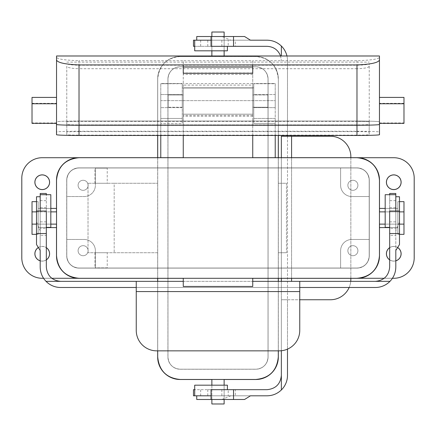 <?xml version="1.0" encoding="UTF-8"?>
<svg xmlns="http://www.w3.org/2000/svg" width="436" height="436" viewBox="0 0 436 436"><rect width="100%" height="100%" fill="white"/><g stroke="black" fill="none" stroke-linecap="round" stroke-linejoin="round"><path stroke-width="0.33" stroke-dasharray="2.18 1.64" d="M136.25 287.488L136.25 330.406A20.438 20.438 0 0 0 156.688 350.844L279.312 350.844A20.438 20.438 0 0 0 299.75 330.406L299.75 287.488L136.25 287.488L136.25 281.356M60.631 281.356C51.96 280.49 47.192 275.721 46.325 267.05L46.325 235.342L40.194 235.342L40.194 267.05C40.281 272.576 42.227 277.345 46.036 281.356L375.369 281.356C384.04 280.49 388.808 275.721 389.675 267.05L389.675 235.342L395.806 235.342L395.806 267.05C395.719 272.576 393.773 277.345 389.964 281.356L375.369 281.356M299.75 287.488L299.75 281.356M389.964 281.356A20.438 20.438 0 0 1 375.369 287.488L60.631 287.488A20.438 20.438 0 0 1 46.036 281.356M183.256 281.356L252.744 281.356M395.806 218L395.806 228.219L395.806 218M395.806 230.84L395.806 194.701L395.806 221.864L395.806 196.745L395.806 211.051L399.485 211.051L399.485 221.826L395.806 230.84L395.806 250.455M395.806 193.475L395.806 235.342M399.485 244.569L399.485 221.826M399.485 196.745L399.485 211.051M389.675 228.219L389.675 207.781L389.675 228.219L395.806 228.219M395.806 200.658L389.675 200.658L389.675 224.131L395.806 224.131L389.675 224.131L389.675 221.864L389.675 227.401L389.675 211.051M389.675 200.658L389.675 194.701M389.675 193.475L389.675 235.342M389.675 221.864L395.806 221.864M385.179 227.401L385.179 194.701M46.325 228.219L46.325 207.781L46.325 228.219L40.194 228.219L40.194 207.781L40.194 228.219M46.325 211.051L46.325 194.701M46.325 193.475L46.325 235.342M50.821 227.401L50.821 194.701M46.325 221.864L40.194 221.864L40.194 194.701L40.194 250.455M40.194 193.475L40.194 235.342M40.194 221.864L40.194 196.745L40.194 211.051L36.515 211.051L36.515 244.569M40.194 224.131L46.325 224.131L40.194 224.131M36.515 196.745L36.515 211.051M40.194 230.84L36.515 221.826M253.763 123.426L253.763 83.521L253.763 123.426L253.763 83.521L275.225 83.521L275.225 100.651L160.775 100.651L160.775 157.712L275.225 157.712L160.775 157.712L275.225 157.712L160.775 157.712L160.775 83.739L160.775 100.651L275.225 100.651L275.225 157.712L275.225 83.739L253.763 83.739L275.225 83.521L253.763 83.739L253.763 87.832L182.237 87.832L182.237 123.426L160.775 123.426L160.775 83.521L182.237 83.521L160.775 83.739L182.237 83.739L182.237 87.832L253.763 87.832L253.763 123.426L275.225 123.426L275.225 83.521L275.225 118.456L253.763 118.456L275.225 118.456L275.225 123.426L253.763 123.426M42.238 157.712A20.438 20.438 0 0 0 21.8 178.15L21.8 257.85A20.438 20.438 0 0 0 42.238 278.288L393.763 278.288L42.238 278.288A20.438 20.438 0 0 1 21.8 257.85L21.8 178.15A20.438 20.438 0 0 1 42.238 157.712L393.763 157.712A20.438 20.438 0 0 1 414.2 178.15L414.2 257.85A20.438 20.438 0 0 1 393.763 278.288A20.438 20.438 0 0 0 414.2 257.85L414.2 178.15A20.438 20.438 0 0 0 393.763 157.712L42.238 157.712M253.763 94.558L253.763 107.638L253.763 94.558L253.763 107.638L253.763 94.558L275.225 94.558L275.225 107.638L275.225 94.558L275.225 107.638L275.225 94.558L253.763 94.558M160.775 135.471L160.775 83.521L182.237 83.521L182.237 123.426L160.775 123.426L160.775 135.471M275.225 135.471L275.225 123.426L275.225 135.471M182.237 118.456L182.237 83.521L182.237 123.426L182.237 118.456L160.775 118.456L182.237 118.456M160.775 107.638L160.775 94.558L160.775 107.638L160.775 94.558L160.775 107.638L182.237 107.638L182.237 94.558L182.237 107.638L182.237 94.558L182.237 107.638L160.775 107.638M356.975 278.293L77.668 278.288L356.975 278.288A22.481 22.481 0 0 0 379.456 255.812L379.456 180.188L379.456 255.812A22.481 22.481 0 0 1 356.975 278.288L79.025 278.288A22.481 22.481 0 0 1 56.544 255.812L56.544 180.188A22.481 22.481 0 0 1 79.025 157.712L356.975 157.712A22.481 22.481 0 0 1 379.456 180.188L379.456 255.812L379.456 180.188A22.481 22.481 0 0 0 356.975 157.712M386.449 182.237A7.319 7.319 0 0 1 393.763 174.918A7.319 7.319 0 0 1 401.076 182.237A7.319 7.319 0 0 1 393.763 189.551A7.319 7.319 0 0 1 386.449 182.237A7.319 7.319 0 0 1 393.763 174.918A7.319 7.319 0 0 1 401.076 182.237A7.319 7.319 0 0 1 393.763 189.551A7.319 7.319 0 0 1 386.449 182.237M34.918 253.763A7.319 7.319 0 0 1 42.238 246.449A7.319 7.319 0 0 1 49.557 253.763A7.319 7.319 0 0 1 42.238 261.082A7.319 7.319 0 0 1 34.918 253.763A7.319 7.319 0 0 1 42.238 246.449A7.319 7.319 0 0 1 49.557 253.763A7.319 7.319 0 0 1 42.238 261.082A7.319 7.319 0 0 1 34.918 253.763M21.838 178.15A20.399 20.399 0 0 1 42.238 157.75L393.763 157.75A20.399 20.399 0 0 1 414.156 178.15L414.156 257.85A20.399 20.399 0 0 1 393.763 278.25L42.238 278.25A20.399 20.399 0 0 1 21.838 257.85L21.844 178.15L21.838 257.85A20.399 20.399 0 0 0 42.238 278.25A20.399 20.399 0 0 1 21.838 257.85A20.399 20.399 0 0 0 42.238 278.25L393.763 278.25A20.399 20.399 0 0 0 414.156 257.85A20.399 20.399 0 0 1 393.763 278.25A20.399 20.399 0 0 0 414.156 257.85L414.156 178.15A20.399 20.399 0 0 0 393.763 157.75A20.399 20.399 0 0 1 414.156 178.15A20.399 20.399 0 0 0 393.763 157.75L42.238 157.75A20.399 20.399 0 0 0 21.838 178.15A20.399 20.399 0 0 1 42.238 157.75A20.399 20.399 0 0 0 21.838 178.15M66.724 180.188L66.724 255.812A12.301 12.301 0 0 0 79.025 268.113L356.975 268.113L79.025 268.113A12.301 12.301 0 0 1 66.724 255.812L66.724 180.188A12.301 12.301 0 0 1 79.025 167.887L356.975 167.887A12.301 12.301 0 0 1 369.281 180.188L369.281 255.812A12.301 12.301 0 0 1 356.975 268.113L79.025 268.113A12.301 12.301 0 0 1 66.724 255.812A12.301 12.301 0 0 0 79.025 268.113L356.975 268.113A12.301 12.301 0 0 0 369.281 255.812A12.301 12.301 0 0 1 356.975 268.113A12.301 12.301 0 0 0 369.281 255.812L369.281 180.188A12.301 12.301 0 0 0 356.975 167.887L79.025 167.887L356.975 167.887A12.301 12.301 0 0 1 369.281 180.188A12.301 12.301 0 0 0 356.975 167.887L79.025 167.887A12.301 12.301 0 0 0 66.724 180.188A12.301 12.301 0 0 1 79.025 167.887A12.301 12.301 0 0 0 66.724 180.188M386.449 253.763A7.319 7.319 0 0 1 393.763 246.449A7.319 7.319 0 0 1 401.076 253.763A7.319 7.319 0 0 1 393.763 261.082A7.319 7.319 0 0 1 386.449 253.763A7.319 7.319 0 0 1 393.763 246.449A7.319 7.319 0 0 1 401.076 253.763A7.319 7.319 0 0 1 393.763 261.082A7.319 7.319 0 0 1 386.449 253.763M34.918 182.237A7.319 7.319 0 0 1 42.238 174.918A7.319 7.319 0 0 1 49.557 182.237A7.319 7.319 0 0 1 42.238 189.551A7.319 7.319 0 0 1 34.918 182.237A7.319 7.319 0 0 1 42.238 174.918A7.319 7.319 0 0 1 49.557 182.237A7.319 7.319 0 0 1 42.238 189.551A7.319 7.319 0 0 1 34.918 182.237M34.88 182.237A7.358 7.358 0 0 1 45.916 175.861A7.358 7.358 0 0 1 45.916 188.608A7.358 7.358 0 0 1 34.88 182.237A7.358 7.358 0 0 1 45.916 175.861A7.358 7.358 0 0 1 45.916 188.608A7.358 7.358 0 0 1 34.88 182.237M395.806 260.793A7.319 7.319 0 0 1 389.675 259.834A7.319 7.319 0 0 0 395.806 260.793M389.675 247.697A7.319 7.319 0 0 1 397.621 247.55A7.319 7.319 0 0 0 389.675 247.697M46.325 259.834A7.319 7.319 0 0 1 40.194 260.793A7.319 7.319 0 0 0 46.325 259.834M38.379 247.55A7.319 7.319 0 0 1 46.325 247.697A7.319 7.319 0 0 0 38.379 247.55M369.276 180.188L369.281 255.812L369.276 180.188M369.238 180.188L369.238 255.812A12.263 12.263 0 0 1 356.975 268.075L79.025 268.075L356.975 268.075L79.025 268.075L356.975 268.075L340.625 268.075L340.625 250.7A11.238 11.238 0 0 1 351.863 239.462L369.238 239.462L369.238 255.812A12.263 12.263 0 0 1 356.975 268.075L340.625 268.075L340.625 250.7A11.238 11.238 0 0 1 351.863 239.462L369.238 239.462L369.238 255.812A12.263 12.263 0 0 1 356.975 268.075A12.263 12.263 0 0 0 369.238 255.812A12.263 12.263 0 0 1 356.975 268.075L79.025 268.075L95.375 268.075L95.375 250.7A11.238 11.238 0 0 0 84.137 239.462L66.763 239.462L66.763 255.812A12.263 12.263 0 0 0 79.025 268.075A12.263 12.263 0 0 1 66.763 255.812L66.763 180.188L66.763 196.538L84.137 196.538A11.238 11.238 0 0 0 95.375 185.3L95.375 167.925L79.025 167.925L356.975 167.925A12.263 12.263 0 0 1 369.238 180.188L369.238 196.538L351.863 196.538A11.238 11.238 0 0 1 340.625 185.3L340.625 167.925L356.975 167.925A12.263 12.263 0 0 1 369.238 180.188L369.238 196.538L351.863 196.538A11.238 11.238 0 0 1 340.625 185.3L340.625 167.925L356.975 167.925A12.263 12.263 0 0 1 369.238 180.188A12.263 12.263 0 0 0 356.975 167.925A12.263 12.263 0 0 1 369.238 180.188L369.238 255.812A12.263 12.263 0 0 1 356.975 268.075L79.025 268.075L95.375 268.075L95.375 250.7A11.238 11.238 0 0 0 84.137 239.462L66.763 239.462L66.763 180.188L66.763 196.538L84.137 196.538A11.238 11.238 0 0 0 95.375 185.3L95.375 167.925L79.025 167.925A12.263 12.263 0 0 0 66.763 180.188A12.263 12.263 0 0 1 79.025 167.925A12.263 12.263 0 0 0 66.763 180.188L66.763 255.812A12.263 12.263 0 0 0 79.025 268.075L95.375 268.075L95.375 250.7A11.238 11.238 0 0 0 84.137 239.462L66.763 239.462L66.763 255.812A12.263 12.263 0 0 0 79.025 268.075A12.263 12.263 0 0 1 66.763 255.812C67.449 263.224 71.537 267.312 79.025 268.075A12.263 12.263 0 0 1 66.763 255.812L66.763 180.188A12.263 12.263 0 0 1 79.025 167.925A12.263 12.263 0 0 0 66.763 180.188L66.763 196.538L84.137 196.538A11.238 11.238 0 0 0 95.375 185.3L95.375 167.925L79.025 167.925L356.975 167.931L79.025 167.925C71.553 168.678 67.466 172.765 66.763 180.188L66.763 196.538L84.137 196.538A11.238 11.238 0 0 0 95.375 185.3L95.375 167.925L79.025 167.925L356.975 167.925A12.263 12.263 0 0 1 369.238 180.188L369.238 196.538L351.863 196.538A11.238 11.238 0 0 1 340.625 185.3L340.625 167.925L356.975 167.925A12.263 12.263 0 0 1 369.238 180.188L369.238 196.538L351.863 196.538A11.238 11.238 0 0 1 340.625 185.3L340.625 167.925L356.975 167.925A12.263 12.263 0 0 1 369.238 180.188L369.238 255.812A12.263 12.263 0 0 1 356.975 268.075L340.625 268.075L340.625 250.7A11.238 11.238 0 0 1 351.863 239.462L369.238 239.462L369.238 255.812A12.263 12.263 0 0 1 356.975 268.075L340.625 268.075L340.625 250.7A11.238 11.238 0 0 1 351.863 239.462L369.238 239.462L369.238 255.812L369.238 180.188L369.238 255.812C368.551 263.224 364.463 267.312 356.975 268.075A12.263 12.263 0 0 0 369.238 255.812L369.238 180.193A12.263 12.263 0 0 0 356.975 167.931L79.025 167.925A12.263 12.263 0 0 0 66.763 180.188A12.263 12.263 0 0 1 79.025 167.925A12.263 12.263 0 0 0 66.763 180.188L66.763 255.812A12.263 12.263 0 0 0 79.025 268.075L95.375 268.075L95.375 250.7A11.238 11.238 0 0 0 84.137 239.462L66.763 239.462L66.763 255.812L66.763 180.188A12.263 12.263 0 0 1 79.025 167.925L356.975 167.931C364.447 168.678 368.534 172.765 369.238 180.193M34.88 253.763A7.358 7.358 0 0 1 45.916 247.392A7.358 7.358 0 0 1 45.916 260.139A7.358 7.358 0 0 1 34.88 253.763A7.358 7.358 0 0 1 45.916 247.392A7.358 7.358 0 0 1 45.916 260.139A7.358 7.358 0 0 1 34.88 253.763M386.405 253.763A7.358 7.358 0 0 0 393.763 261.12A7.358 7.358 0 0 0 401.12 253.763A7.358 7.358 0 0 0 393.763 246.405A7.358 7.358 0 0 0 386.405 253.763A7.358 7.358 0 0 0 393.763 261.12A7.358 7.358 0 0 0 401.12 253.763A7.358 7.358 0 0 0 393.763 246.405A7.358 7.358 0 0 0 386.405 253.763M397.85 208.397L397.85 227.603L397.85 208.397L397.85 227.603L397.85 208.397L385.179 208.397L397.85 208.397M397.85 234.35L397.85 201.65L397.85 234.35L399.485 234.35L397.85 234.35L397.85 201.65L397.85 234.35M403.981 234.35L403.981 201.65L403.981 234.35M379.494 211.869L403.981 211.869L403.981 224.131L403.981 211.869L403.981 224.131L379.494 224.131L379.456 180.193M379.456 208.397L379.456 227.603L379.456 208.397M401.12 182.237A7.358 7.358 0 0 0 393.763 174.88A7.358 7.358 0 0 0 386.405 182.237A7.358 7.358 0 0 0 393.763 189.595A7.358 7.358 0 0 0 401.12 182.237A7.358 7.358 0 0 0 393.763 174.88A7.358 7.358 0 0 0 386.405 182.237A7.358 7.358 0 0 0 393.763 189.595A7.358 7.358 0 0 0 401.12 182.237M352.888 190.325A5.025 5.025 0 0 0 357.242 182.788A5.025 5.025 0 0 0 348.533 182.788A5.025 5.025 0 0 0 352.888 190.325A5.025 5.025 0 0 1 347.863 185.3A5.025 5.025 0 0 1 352.888 180.275A5.025 5.025 0 0 1 357.912 185.3A5.025 5.025 0 0 1 352.888 190.325A5.025 5.025 0 0 0 357.242 182.788A5.025 5.025 0 0 0 348.533 182.788A5.025 5.025 0 0 0 352.888 190.325A5.025 5.025 0 0 1 347.863 185.3A5.025 5.025 0 0 1 352.888 180.275A5.025 5.025 0 0 1 357.912 185.3A5.025 5.025 0 0 1 352.888 190.325M397.643 247.517A7.358 7.358 0 0 0 389.675 247.648A7.358 7.358 0 0 1 397.643 247.517M389.675 259.883A7.358 7.358 0 0 0 395.806 260.832A7.358 7.358 0 0 1 389.675 259.883M352.888 255.725A5.025 5.025 0 0 0 357.242 248.188A5.025 5.025 0 0 0 348.533 248.188A5.025 5.025 0 0 0 352.888 255.725A5.025 5.025 0 0 1 347.863 250.7A5.025 5.025 0 0 1 352.888 245.675A5.025 5.025 0 0 1 357.912 250.7A5.025 5.025 0 0 1 352.888 255.725A5.025 5.025 0 0 0 357.242 248.188A5.025 5.025 0 0 0 348.533 248.188A5.025 5.025 0 0 0 352.888 255.725A5.025 5.025 0 0 1 347.863 250.7A5.025 5.025 0 0 1 352.888 245.675A5.025 5.025 0 0 1 357.912 250.7A5.025 5.025 0 0 1 352.888 255.725M38.15 208.397L38.15 227.603L38.15 208.397L38.15 227.603L38.15 208.397L50.821 208.397L38.15 208.397M38.15 234.35L38.15 201.65L38.15 234.35L36.515 234.35L38.15 234.35L38.15 201.65L38.15 234.35M392.438 278.288L384.22 278.288L392.438 278.288M32.019 234.35L32.019 201.65L32.019 234.35M56.5 224.131L56.5 211.869L32.019 211.869L32.019 224.131L32.019 211.869L32.019 224.131L56.544 224.131L56.544 180.188L56.544 255.812A22.481 22.481 0 0 0 56.974 260.199A22.481 22.481 0 0 1 56.544 255.812L56.544 224.131M56.544 208.397L56.544 227.603L56.544 208.397M83.113 190.325A5.025 5.025 0 0 1 78.758 182.788A5.025 5.025 0 0 1 87.467 182.788A5.025 5.025 0 0 1 83.113 190.325A5.025 5.025 0 0 0 88.137 185.3A5.025 5.025 0 0 0 83.113 180.275A5.025 5.025 0 0 0 78.088 185.3A5.025 5.025 0 0 0 83.113 190.325A5.025 5.025 0 0 1 78.758 182.788A5.025 5.025 0 0 1 87.467 182.788A5.025 5.025 0 0 1 83.113 190.325A5.025 5.025 0 0 0 88.137 185.3A5.025 5.025 0 0 0 83.113 180.275A5.025 5.025 0 0 0 78.088 185.3A5.025 5.025 0 0 0 83.113 190.325M60.293 167.756A22.481 22.481 0 0 0 58.244 171.615A22.481 22.481 0 0 1 60.293 167.756A22.481 22.481 0 0 0 58.244 171.615M38.357 247.517A7.358 7.358 0 0 1 46.325 247.648A7.358 7.358 0 0 0 38.357 247.517M46.325 259.883A7.358 7.358 0 0 1 40.194 260.832A7.358 7.358 0 0 0 46.325 259.883M83.113 255.725A5.025 5.025 0 0 1 78.758 248.188A5.025 5.025 0 0 1 87.467 248.188A5.025 5.025 0 0 1 83.113 255.725A5.025 5.025 0 0 0 88.137 250.7A5.025 5.025 0 0 0 83.113 245.675A5.025 5.025 0 0 0 78.088 250.7A5.025 5.025 0 0 0 83.113 255.725A5.025 5.025 0 0 1 78.758 248.188A5.025 5.025 0 0 1 87.467 248.188A5.025 5.025 0 0 1 83.113 255.725A5.025 5.025 0 0 0 88.137 250.7A5.025 5.025 0 0 0 83.113 245.675A5.025 5.025 0 0 0 78.088 250.7A5.025 5.025 0 0 0 83.113 255.725M43.562 278.288L51.78 278.288L43.562 278.288M377.756 171.615A22.481 22.481 0 0 0 375.707 167.756M372.922 164.345A22.481 22.481 0 0 0 369.543 161.549M252.744 157.669L183.256 157.669M63.078 164.345A22.481 22.481 0 0 1 66.457 161.549M79.025 157.669A22.519 22.519 0 0 0 56.5 180.188L56.5 255.812A22.519 22.519 0 0 0 79.025 278.332L356.975 278.332A22.519 22.519 0 0 0 379.494 255.812L379.494 180.193A22.519 22.519 0 0 0 356.975 157.669L79.025 157.669M168.133 107.229L168.133 94.966L168.133 107.229L168.133 94.966L168.133 107.229L183.256 107.229L183.256 94.966L183.256 107.229L183.256 94.966L183.256 107.229L168.133 107.229M252.744 101.098L252.744 107.229L267.868 107.229L267.868 94.966L267.868 107.229L267.868 94.966L267.868 107.229L252.744 107.229L252.744 101.098M252.744 278.293L183.256 278.293L183.256 286.463L252.744 286.463L252.744 278.293M252.744 157.712L183.256 157.712L183.256 114.178L252.744 114.178L252.744 157.712M379.456 255.812L379.456 211.869M252.744 135.471L252.744 88.018L252.744 114.178L183.256 114.178L183.256 88.018L252.744 88.018L183.256 88.018L183.256 135.471M399.485 211.869L385.179 211.869M399.485 224.131L385.179 224.131M356.975 167.969L79.025 167.969A12.224 12.224 0 0 0 66.801 180.188L66.801 255.812A12.224 12.224 0 0 0 79.025 268.031L356.975 268.031A12.224 12.224 0 0 0 369.194 255.812L369.194 180.193A12.224 12.224 0 0 0 356.975 167.969L79.025 167.969A12.224 12.224 0 0 0 66.801 180.188L66.801 255.812A12.224 12.224 0 0 0 79.025 268.031L356.975 268.031A12.224 12.224 0 0 0 369.194 255.812L369.194 180.193A12.224 12.224 0 0 0 356.975 167.969M183.256 278.332L252.744 278.332M36.515 211.869L50.821 211.869M36.515 224.131L50.821 224.131M32.019 123.366L32.019 122.936L56.506 122.936L56.506 123.366M379.5 123.366L379.456 121.829A22.481 0.785 0 0 0 356.975 121.05L79.025 121.044A22.519 0.785 0 0 0 56.506 121.829L56.506 122.936L56.544 121.829A22.481 0.785 180 0 1 79.025 121.05L79.025 60.718L183.256 60.718L183.256 116.259L183.256 60.718L252.744 60.718L252.744 116.259L252.744 83.581L252.744 85.102L183.256 85.102M379.456 121.829L379.456 57.438C378.203 59.154 370.709 60.25 356.975 60.718L252.744 60.718L252.744 85.102M403.981 123.366L403.981 122.936L379.5 122.936L379.5 121.829A22.519 0.785 0 0 0 356.975 121.044L79.025 121.05L79.025 131.258A22.519 0.785 0 0 0 56.506 132.043L56.506 121.829M379.5 134.686L379.5 132.043A22.519 0.785 0 0 0 356.975 131.258L79.025 131.258M66.763 66.267L66.763 124.473L66.763 66.267C67.449 67.667 71.537 68.485 79.025 68.719L79.025 124.898A12.263 0.431 180 0 1 66.763 124.473M32.019 122.936L32.019 97.413M356.975 65.22C364.447 65.046 368.534 64.512 369.238 63.629L369.238 66.267C368.551 67.667 364.463 68.485 356.975 68.719L356.975 124.898L79.025 124.898L356.975 124.898A12.263 0.431 0 0 0 369.238 124.473L369.238 121.829A12.263 0.431 0 0 0 356.975 121.404L356.975 65.22L79.025 65.22C71.553 65.046 67.466 64.512 66.763 63.629M66.763 121.829A12.263 0.431 180 0 1 79.025 121.404A12.224 0.425 0 0 0 66.806 121.829L66.806 124.473M356.975 131.618L79.025 131.618L79.025 121.404L356.975 121.404L356.975 131.618A12.224 0.425 0 0 1 369.199 132.043L369.199 121.829A12.224 0.425 0 0 0 356.975 121.404L79.025 121.404L79.025 65.22M56.544 121.829L56.544 57.438C57.797 59.154 65.291 60.25 79.025 60.718M32.019 103.332L56.544 103.332L56.544 122.936M56.544 103.332L56.544 124.473M56.544 57.438L56.544 55.988M356.975 68.719L79.025 68.719M369.238 66.267L369.238 124.473M369.238 121.829L369.238 63.629M252.744 94.972L252.744 107.229L252.744 94.966L267.868 94.966L252.744 94.966M379.456 57.438L379.456 55.988M252.744 73.253L252.744 64.926M252.744 72.97L183.256 72.97L183.256 64.926M379.456 124.473L379.456 122.936M252.744 74.496L183.256 74.496M252.744 115.349L183.256 115.349M183.256 73.253L183.256 72.97M403.981 122.936L403.981 97.413M252.744 83.581L183.256 83.581M252.744 116.259L183.256 116.259M379.5 132.043L379.5 121.829M79.025 131.618A12.224 0.425 0 0 0 66.806 132.043L66.806 134.686M79.025 135.111L79.025 124.898A12.224 0.425 0 0 1 66.801 124.473L66.801 134.686A12.224 0.425 0 0 0 79.025 135.111L356.975 135.111A12.224 0.425 0 0 0 369.194 134.686L369.194 132.043M56.506 132.043L56.506 134.686M356.975 135.111L356.975 124.898A12.224 0.425 0 0 0 369.194 124.473L369.194 121.829M66.806 121.829L66.806 132.043M369.194 124.473L369.194 134.686M287.488 349.138L287.488 299.75L281.356 299.75L281.356 281.356M281.356 350.74L281.356 299.75L299.75 299.75M281.356 375.369C280.49 384.04 275.721 388.808 267.05 389.675L235.342 389.675L235.342 395.806L267.05 395.806C272.576 395.719 277.345 393.773 281.356 389.964L281.356 135.471M287.488 136.25L287.488 299.75L330.406 299.75A20.438 20.438 0 0 0 350.844 279.312L350.844 156.688A20.438 20.438 0 0 0 330.406 136.25L281.356 136.25M286.953 55.988A20.438 20.438 0 0 1 287.488 60.631L287.488 375.369A20.438 20.438 0 0 1 281.356 389.964M281.356 55.988L281.356 46.036A20.438 20.438 0 0 1 287.488 60.631L287.488 135.471M281.356 278.332L281.356 157.669M280.582 55.988L281.356 60.631C280.49 51.96 275.721 47.192 267.05 46.325L235.342 46.325L235.342 40.194L267.05 40.194C272.576 40.281 277.345 42.227 281.356 46.036M218 40.194L228.219 40.194L218 40.194M230.84 40.194L194.701 40.194L221.864 40.194L196.745 40.194L211.051 40.194L211.051 36.515L221.826 36.515L230.84 40.194L250.455 40.194M193.475 40.194L235.342 40.194M244.569 36.515L221.826 36.515M196.745 36.515L211.051 36.515M228.219 46.325L207.781 46.325L228.219 46.325L228.219 40.194M200.658 40.194L200.658 46.325L224.131 46.325L224.131 40.194L224.131 46.325L221.864 46.325L227.401 46.325L211.051 46.325M200.658 46.325L194.701 46.325M193.475 46.325L235.342 46.325M221.864 46.325L221.864 40.194M227.401 50.821L194.701 50.821M228.219 389.675L207.781 389.675L228.219 389.675L228.219 395.806L207.781 395.806L228.219 395.806M211.051 389.675L194.701 389.675M193.475 389.675L235.342 389.675M349.138 287.488A20.438 20.438 0 0 0 350.74 281.356M350.844 278.332L350.844 157.669M227.401 385.179L194.701 385.179M221.864 389.675L221.864 395.806L194.701 395.806L250.455 395.806M193.475 395.806L235.342 395.806M221.864 395.806L196.745 395.806L211.051 395.806L211.051 399.485L244.569 399.485M224.131 395.806L224.131 389.675L224.131 395.806M196.745 399.485L211.051 399.485M230.84 395.806L221.826 399.485M79.025 278.288A22.481 22.481 0 0 1 56.544 255.812L56.544 180.188A22.481 22.481 0 0 1 79.025 157.712M66.763 255.812A12.263 12.263 0 0 0 79.025 268.075A12.263 12.263 0 0 1 66.763 255.812M56.544 180.188L56.544 255.812M224.131 379.5L224.131 403.981L211.869 403.981L211.869 379.5L224.131 379.456L180.188 379.456M157.669 135.471L157.669 79.025A22.519 22.519 0 0 1 180.188 56.506A22.519 22.519 0 0 0 157.669 79.025L157.669 356.975A22.519 22.519 0 0 0 180.188 379.5L255.812 379.5A22.519 22.519 0 0 0 278.332 356.975L278.332 79.025A22.519 22.519 0 0 0 255.812 56.506L180.188 56.506L211.869 56.506L211.869 32.019L224.131 32.019L224.131 56.506L180.188 56.544A22.481 22.481 0 0 0 157.712 79.025L157.712 356.975M211.869 55.988L211.869 56.544L255.812 56.544A22.481 22.481 0 0 1 278.288 79.025C276.92 65.324 269.426 57.83 255.812 56.544L180.188 56.544C166.601 57.797 159.107 65.291 157.712 79.025L157.712 135.471M157.669 157.669L157.669 278.332M157.669 281.356L157.669 350.844M171.615 377.756A22.481 22.481 0 0 1 167.756 375.707M164.345 372.922A22.481 22.481 0 0 1 161.549 369.543M268.075 356.975A12.263 12.263 0 0 1 255.812 369.238C263.224 368.551 267.312 364.463 268.075 356.975L268.075 79.025A12.263 12.263 0 0 0 255.812 66.763C263.224 67.449 267.312 71.537 268.075 79.025L268.075 356.975M180.188 369.238L255.812 369.238L180.188 369.238A12.263 12.263 0 0 1 167.925 356.975C168.678 364.447 172.765 368.534 180.188 369.238M167.925 79.025L167.925 356.975L167.925 79.025C168.678 71.553 172.765 67.466 180.188 66.763L255.812 66.763L180.188 66.763A12.263 12.263 0 0 0 167.925 79.025M255.812 379.456L224.131 379.456M107.229 267.868L94.966 267.868L107.229 267.868L107.229 252.744L94.966 252.744L107.229 252.744M107.229 183.256L94.966 183.256L107.229 183.256L107.229 168.133L94.966 168.133L107.229 168.133M157.712 157.669L157.712 252.744L88.018 252.744L157.712 252.744L157.712 278.332M157.712 350.844L157.712 281.356M278.288 350.844L278.288 281.356M278.288 278.332L278.288 252.744L286.468 252.744M278.288 356.975L278.288 135.471M278.288 157.669L278.288 183.256L286.468 183.256M278.288 183.256L286.463 183.256L286.463 252.744L278.288 252.744L278.288 183.256L278.288 252.744M114.178 183.256L157.712 183.256L88.018 183.256L114.178 183.256L114.178 252.744L114.178 183.256M88.018 183.256L88.018 252.744L88.018 183.256M286.463 183.256L286.463 252.744M211.869 36.515L211.869 50.821M224.131 36.515L224.131 50.821M224.131 55.988L224.131 56.544L255.812 56.506A22.519 22.519 0 0 1 278.332 79.025L278.332 135.471M167.969 79.025L167.969 356.975A12.224 12.224 0 0 0 180.188 369.194L255.812 369.194A12.224 12.224 0 0 0 268.031 356.975L268.031 79.025A12.224 12.224 0 0 0 255.812 66.801L180.188 66.801A12.224 12.224 0 0 0 167.969 79.025L167.969 356.975A12.224 12.224 0 0 0 180.188 369.194L255.812 369.194A12.224 12.224 0 0 0 268.031 356.975L268.031 79.025A12.224 12.224 0 0 0 255.812 66.801L180.188 66.801A12.224 12.224 0 0 0 167.969 79.025M278.332 350.844L278.332 281.356M278.332 278.332L278.332 157.669M211.869 399.485L211.869 385.179M224.131 399.485L224.131 385.179M40.194 200.658L46.325 200.658M136.25 291.575L299.75 291.575M356.975 131.258L356.975 60.718M403.981 103.332L379.456 103.332M291.575 136.25L291.575 281.356M291.575 278.332L291.575 157.669M200.658 395.806L200.658 389.675M157.712 183.256L157.712 252.744M389.675 207.781L395.806 207.781M46.325 207.781L40.194 207.781M275.225 107.638L253.763 107.638L275.225 107.638M397.85 201.65L399.485 201.65L397.85 201.65M389.675 227.603L397.85 227.603L389.675 227.603M38.15 201.65L36.515 201.65L38.15 201.65M46.325 227.603L38.15 227.603L46.325 227.603M182.237 94.558L160.775 94.558L182.237 94.558M183.256 94.966L168.133 94.966L183.256 94.966M66.763 62.119L369.238 62.119M207.781 46.325L207.781 40.194M207.781 389.675L207.781 395.806M94.966 183.256L94.966 168.133M94.966 252.744L94.966 267.868"/><path stroke-width="0.65" d="M60.631 281.356C51.96 280.49 47.192 275.721 46.325 267.05L46.325 233.533L36.515 233.533L36.515 244.569L40.194 250.455L40.194 267.05C40.281 272.576 42.227 277.345 46.036 281.356L183.256 281.356M46.036 281.356A20.438 20.438 0 0 0 60.631 287.488L136.25 287.488M375.369 281.356C384.04 280.49 388.808 275.721 389.675 267.05L389.675 233.533L399.485 233.533L399.485 244.569L395.806 250.455L395.806 267.05C395.719 272.576 393.773 277.345 389.964 281.356L299.75 281.356L299.75 330.406A20.438 20.438 0 0 1 279.312 350.844L156.688 350.844A20.438 20.438 0 0 1 136.25 330.406L136.25 291.575L299.75 291.575M389.964 281.356A20.438 20.438 0 0 1 375.369 287.488L299.75 287.488M252.744 281.356L299.75 281.356M136.25 281.356L136.25 291.575M399.485 233.533L399.485 211.051L395.806 211.051L395.806 193.475L389.675 193.475L389.675 194.701M399.485 211.051L399.485 196.745L395.806 196.745M389.675 233.533L389.675 211.051L395.806 211.051M395.806 194.701L385.179 194.701L385.179 227.401L389.675 227.401M46.325 194.701L46.325 193.475L40.194 193.475L40.194 211.051L46.325 211.051L46.325 233.533M40.194 194.701L50.821 194.701L50.821 227.401L46.325 227.401M36.515 233.533L36.515 196.745L40.194 196.745M21.8 178.15A20.438 20.438 0 0 1 42.238 157.712L77.668 157.712L42.238 157.712A20.438 20.438 0 0 0 21.8 178.15L21.8 257.85L21.8 178.15M160.775 157.669L160.775 135.471L160.775 157.669M275.225 157.669L275.225 135.471L275.225 157.669M393.763 157.712L358.332 157.712L393.763 157.712A20.438 20.438 0 0 1 414.2 178.15A20.438 20.438 0 0 0 393.763 157.712M49.557 182.237A7.319 7.319 0 0 1 38.581 188.57A7.319 7.319 0 0 1 38.581 175.899A7.319 7.319 0 0 1 49.557 182.237A7.319 7.319 0 0 1 38.581 188.57A7.319 7.319 0 0 1 38.581 175.899A7.319 7.319 0 0 1 49.557 182.237M401.076 182.237A7.319 7.319 0 0 1 390.106 188.57A7.319 7.319 0 0 1 390.106 175.899A7.319 7.319 0 0 1 401.076 182.237A7.319 7.319 0 0 1 390.106 188.57A7.319 7.319 0 0 1 390.106 175.899A7.319 7.319 0 0 1 401.076 182.237M401.076 253.763A7.319 7.319 0 0 1 395.806 260.793A7.319 7.319 0 0 0 397.621 247.55A7.319 7.319 0 0 1 401.076 253.763M389.675 259.834A7.319 7.319 0 0 1 389.675 247.697A7.319 7.319 0 0 0 389.675 259.834M49.557 253.763A7.319 7.319 0 0 1 46.325 259.834A7.319 7.319 0 0 0 46.325 247.697A7.319 7.319 0 0 1 49.557 253.763M40.194 260.793A7.319 7.319 0 0 1 38.379 247.55A7.319 7.319 0 0 0 40.194 260.793M399.485 224.131L403.981 224.131L403.981 234.35L399.485 234.35L403.981 234.35L403.981 201.65L399.485 201.65L403.981 201.65L403.981 211.869L399.485 211.869M379.494 208.397L385.179 208.397L379.494 208.397M401.12 182.237A7.358 7.358 0 0 0 390.084 175.861A7.358 7.358 0 0 0 390.084 188.608A7.358 7.358 0 0 0 401.12 182.237A7.358 7.358 0 0 0 390.084 175.861A7.358 7.358 0 0 0 390.084 188.608A7.358 7.358 0 0 0 401.12 182.237M401.12 253.763A7.358 7.358 0 0 0 397.643 247.517A7.358 7.358 0 0 1 395.806 260.832A7.358 7.358 0 0 0 401.12 253.763M389.675 247.648A7.358 7.358 0 0 0 389.675 259.883A7.358 7.358 0 0 1 389.675 247.648M369.543 161.549A22.481 22.481 0 0 0 356.975 157.712A22.481 22.481 0 0 1 379.456 180.188L379.456 255.812A22.481 22.481 0 0 1 356.975 278.288A22.481 22.481 0 0 0 379.456 255.812C378.17 269.426 370.676 276.92 356.975 278.293A22.481 22.481 0 0 0 379.456 255.812M393.763 278.288A20.438 20.438 0 0 0 414.2 257.85L414.2 178.15L414.2 257.85A20.438 20.438 0 0 1 393.763 278.288L392.438 278.288L393.763 278.288M384.22 278.288L358.332 278.288L384.22 278.288M36.515 211.869L32.019 211.869L32.019 201.65L36.515 201.65L32.019 201.65L32.019 234.35L36.515 234.35L32.019 234.35L32.019 224.131L36.515 224.131M56.5 208.397L50.821 208.397L56.5 208.397M34.88 182.237A7.358 7.358 0 0 1 45.916 175.861A7.358 7.358 0 0 1 45.916 188.608A7.358 7.358 0 0 1 34.88 182.237A7.358 7.358 0 0 1 45.916 175.861A7.358 7.358 0 0 1 45.916 188.608A7.358 7.358 0 0 1 34.88 182.237M66.457 161.549A22.481 22.481 0 0 1 79.025 157.712A22.481 22.481 0 0 0 60.293 167.756A22.481 22.481 0 0 1 63.078 164.345M58.244 171.615A22.481 22.481 0 0 0 56.544 180.188A22.481 22.481 0 0 1 58.244 171.615A22.481 22.481 0 0 0 56.544 180.188C57.797 166.601 65.291 159.107 79.025 157.712L183.256 157.712L183.256 135.471M79.025 278.288A22.481 22.481 0 0 1 56.974 260.199A22.481 22.481 0 0 0 79.025 278.288C65.324 276.92 57.83 269.426 56.544 255.812A22.481 22.481 0 0 0 79.025 278.288L183.256 278.293L183.256 286.468M34.88 253.763A7.358 7.358 0 0 1 38.357 247.517A7.358 7.358 0 0 0 40.194 260.832A7.358 7.358 0 0 1 34.88 253.763M46.325 247.648A7.358 7.358 0 0 1 46.325 259.883A7.358 7.358 0 0 0 46.325 247.648M42.238 278.288A20.438 20.438 0 0 1 21.8 257.85A20.438 20.438 0 0 0 42.238 278.288L43.562 278.288L42.238 278.288M51.78 278.288L77.668 278.288L51.78 278.288M252.744 135.471L252.744 157.712L356.975 157.712C370.709 159.107 378.203 166.601 379.456 180.193A22.481 22.481 0 0 0 377.756 171.615M375.707 167.756A22.481 22.481 0 0 0 372.922 164.345M379.494 211.869L379.494 180.193A22.519 22.519 0 0 0 356.975 157.669L252.744 157.669M183.256 157.669L79.025 157.669A22.519 22.519 0 0 0 56.5 180.188L56.5 211.869M56.544 180.188L56.544 255.812M356.975 278.293L252.744 278.293L252.744 286.468M252.744 286.463L183.256 286.463M385.179 211.869L379.456 211.869M385.179 224.131L379.456 224.131M252.744 278.332L356.975 278.332A22.519 22.519 0 0 0 379.494 255.812L379.494 224.131M56.5 224.131L56.5 255.812A22.519 22.519 0 0 0 79.025 278.332L183.256 278.332M50.821 211.869L56.544 211.869M50.821 224.131L56.544 224.131M56.544 97.413L32.019 97.413L32.019 123.366L56.544 123.366M252.744 64.926L79.025 64.926C65.324 64.365 57.83 62.751 56.544 60.081L56.544 124.473A22.481 0.785 180 0 0 79.025 125.257L356.975 125.257A22.481 0.785 0 0 0 379.456 124.473L379.456 60.081C378.17 62.751 370.676 64.365 356.975 64.926L252.744 64.926L252.744 67.04L183.256 67.04L183.256 73.253L252.744 73.253L252.744 67.04M379.456 60.081L379.456 55.988L56.544 55.988L56.544 60.081M183.256 64.926L183.256 67.04M356.975 64.926L356.975 125.257L79.025 125.257A22.519 0.785 0 0 1 56.506 124.473L56.506 123.366M379.456 97.413L403.981 97.413L403.981 123.366L379.456 123.366M56.506 124.473L56.506 134.686A22.519 0.785 0 0 0 79.025 135.471L356.975 135.471A22.519 0.785 0 0 0 379.5 134.686L379.5 123.366M356.975 135.471L356.975 125.257A22.519 0.785 0 0 0 379.5 124.473M281.356 375.369C280.49 384.04 275.721 388.808 267.05 389.675L233.533 389.675L233.533 399.485L244.569 399.485L250.455 395.806L267.05 395.806C272.576 395.719 277.345 393.773 281.356 389.964L281.356 350.74M281.356 389.964A20.438 20.438 0 0 0 287.488 375.369L287.488 349.138M281.356 135.471L281.356 136.25L330.406 136.25A20.438 20.438 0 0 1 350.844 156.688L350.844 157.669M287.488 135.471L287.488 136.25M280.582 55.988C278.119 49.906 273.606 46.679 267.05 46.325L233.533 46.325L233.533 36.515L244.569 36.515L250.455 40.194L267.05 40.194C272.576 40.281 277.345 42.227 281.356 46.036L281.356 55.988M281.356 46.036A20.438 20.438 0 0 1 286.953 55.988M281.356 281.356L281.356 278.332M281.356 157.669L281.356 136.25M299.75 299.75L330.406 299.75A20.438 20.438 0 0 0 349.138 287.488M233.533 36.515L211.051 36.515L211.051 40.194L193.475 40.194L193.475 46.325L194.701 46.325M211.051 36.515L196.745 36.515L196.745 40.194M233.533 46.325L211.051 46.325L211.051 40.194M194.701 40.194L194.701 50.821L227.401 50.821L227.401 46.325M194.701 389.675L193.475 389.675L193.475 395.806L211.051 395.806L211.051 389.675L233.533 389.675M350.74 281.356A20.438 20.438 0 0 0 350.844 279.312L350.844 278.332M194.701 395.806L194.701 385.179L227.401 385.179L227.401 389.675M233.533 399.485L196.745 399.485L196.745 395.806M356.975 157.712A22.481 22.481 0 0 1 379.456 180.188M79.025 157.712A22.481 22.481 0 0 0 60.293 167.756M157.669 135.471L157.669 157.669M157.669 278.332L157.669 281.356M157.669 350.844L157.669 356.975A22.519 22.519 0 0 0 180.188 379.5L211.869 379.5M161.549 369.543A22.481 22.481 0 0 1 157.712 356.975C159.107 370.709 166.601 378.203 180.188 379.456A22.481 22.481 0 0 1 171.615 377.756M167.756 375.707A22.481 22.481 0 0 1 164.345 372.922M211.869 399.485L211.869 403.981L224.131 403.981L224.131 399.485M278.288 356.975C276.92 370.676 269.426 378.17 255.812 379.456A22.481 22.481 0 0 0 278.288 356.975L278.288 350.844M180.188 379.456L255.812 379.456M157.712 135.471L157.712 157.669M157.712 356.975L157.712 350.844M157.712 281.356L157.712 278.332M278.288 281.356L278.288 278.332M278.288 135.471L278.288 157.669M224.131 36.515L224.131 32.019L211.869 32.019L211.869 36.515M211.869 50.821L211.869 55.988M224.131 50.821L224.131 55.988M224.131 379.5L255.812 379.5A22.519 22.519 0 0 0 278.332 356.975L278.332 350.844M278.332 281.356L278.332 278.332M278.332 157.669L278.332 135.471M211.869 385.179L211.869 379.456M224.131 385.179L224.131 379.456M36.515 211.051L40.194 211.051M252.744 157.712L183.256 157.712M252.744 278.293L183.256 278.293M79.025 64.926L79.025 135.471M403.981 103.757L379.456 103.757M32.019 103.757L56.544 103.757M291.575 281.356L291.575 278.332M291.575 157.669L291.575 136.25M211.051 399.485L211.051 395.806M379.494 227.603L389.675 227.603L379.494 227.603M56.5 227.603L46.325 227.603L56.5 227.603"/></g></svg>

